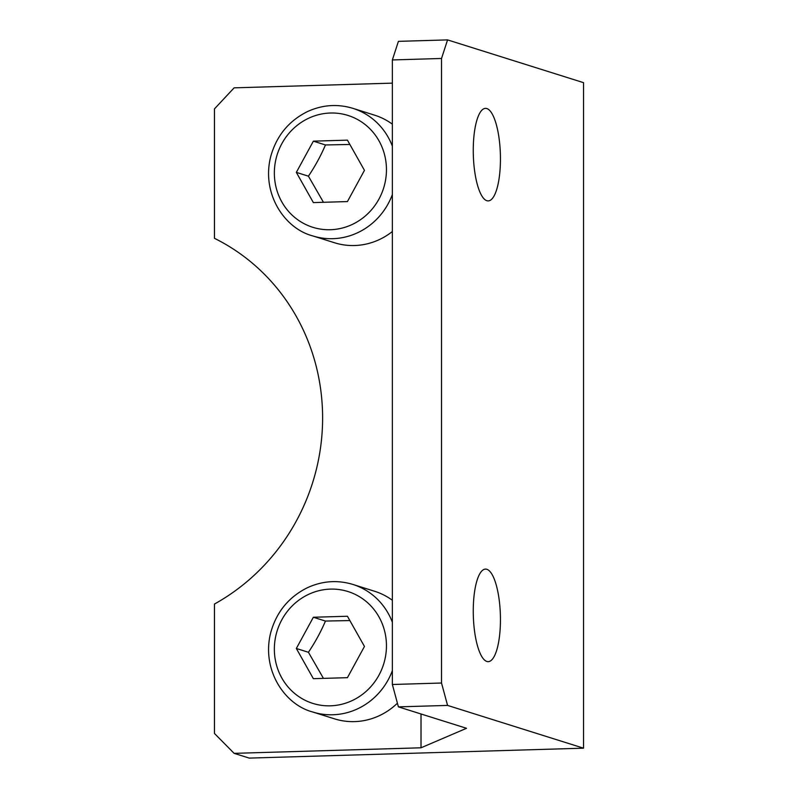 <?xml version="1.0" encoding="UTF-8"?>
<svg xmlns="http://www.w3.org/2000/svg" width="798" height="798" viewBox="0 0 798 798"><rect width="100%" height="100%" fill="white"/><g stroke="black" fill="none" stroke-linecap="round" stroke-linejoin="round"><path stroke-width="1.2" d="M347.429 677.672L313.365 678.679L296.337 648.475L313.365 617.253L347.429 616.246L364.457 646.45L347.429 677.672M397.414 703.178A66.862 63.611 107.5 0 1 354.571 721.611A66.862 63.611 107.5 0 1 334.512 718.848L312.756 712.006A66.862 63.611 -72.5 0 0 332.816 714.769A66.862 63.611 -72.5 0 0 392.367 670.629M392.367 622.27A66.862 63.611 -72.5 0 0 352.876 584.435L374.631 591.278A66.862 63.611 107.5 0 1 392.367 600.266M296.337 648.475L308.427 652.275L323.449 678.38M349.863 620.565L325.454 621.053L313.365 617.253M325.454 621.053C320.866 631.807 315.19 642.21 308.427 652.275M347.429 201.575L313.365 202.592L296.337 172.378L313.365 141.156L347.429 140.149L364.457 170.353L347.429 201.575M392.367 231.52A66.862 63.611 107.5 0 1 354.571 245.525A66.862 63.611 107.5 0 1 334.512 242.752L312.756 235.909A66.862 63.611 -72.5 0 0 332.816 238.682A66.862 63.611 -72.5 0 0 392.367 194.542M392.367 146.184A66.862 63.611 -72.5 0 0 352.876 108.338L374.631 115.181A66.862 63.611 107.5 0 1 392.367 124.179M296.337 172.378L308.427 176.178L323.449 202.293M349.863 144.468L325.454 144.957L313.365 141.156M325.454 144.957C320.866 155.71 315.19 166.114 308.427 176.178M421.015 747.796L466.521 728.295L398.401 706.868L447.568 705.412L583.547 748.175L249.225 758.1L234.123 753.352L421.015 747.796L421.015 713.981M234.123 753.352L214.453 733.452L214.453 604.046A205.734 195.739 107.5 0 0 322.611 417.962A205.734 195.739 107.5 0 0 214.453 238.313L214.453 108.897L234.123 87.84L392.367 83.142M392.367 59.94L441.523 58.473L447.568 39.9L398.401 41.356L392.367 59.94L392.367 684.494L398.401 706.868M447.568 39.9L583.547 82.663L583.547 748.175M447.568 705.412L441.523 683.028L392.367 684.494M500.446 158.912A46.294 13.536 -91.7 0 1 488.226 200.906A46.294 13.536 -91.7 0 1 473.324 155.041A46.294 13.536 -91.7 0 1 485.483 108.368A46.294 13.536 -91.7 0 1 500.446 158.912M500.446 619.657A46.294 13.536 -91.7 0 1 488.226 661.652A46.294 13.536 -91.7 0 1 473.324 615.777A46.294 13.536 -91.7 0 1 485.483 569.104A46.294 13.536 -91.7 0 1 500.446 619.657M441.523 58.473L441.523 683.028M330.402 705.821A58.633 55.79 107.5 0 1 281.864 619.727A58.633 55.79 107.5 0 1 378.94 616.844A58.633 55.79 107.5 0 1 330.402 705.821M330.402 229.724A58.633 55.79 107.5 0 1 281.864 143.63A58.633 55.79 107.5 0 1 378.94 140.747A58.633 55.79 107.5 0 1 330.402 229.724M352.876 584.435C337.454 579.797 322.292 580.894 307.4 587.717C288.766 597.014 276.557 611.896 270.791 632.375C261.116 669.402 284.367 704.654 312.756 712.006M352.876 108.338C337.454 103.7 322.292 104.797 307.4 111.62C288.766 120.917 276.557 135.81 270.791 156.278C261.116 193.306 284.367 228.557 312.756 235.909"/></g></svg>
